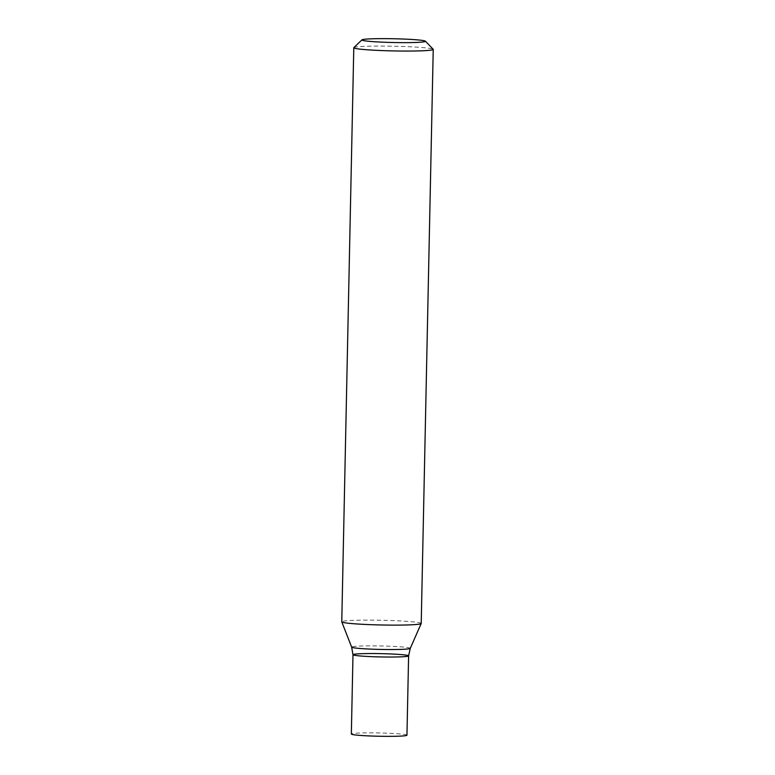 <?xml version="1.0" encoding="UTF-8"?>
<svg xmlns="http://www.w3.org/2000/svg" width="775" height="775" viewBox="0 0 775 775"><rect width="100%" height="100%" fill="white"/><g stroke="black" fill="none" stroke-linecap="round" stroke-linejoin="round"><path stroke-width="0.58" stroke-dasharray="3.88 2.91" d="M353.865 47.595A39.738 2.354 -178.8 0 1 393.564 46.209A39.738 2.354 -178.8 0 1 433.167 49.261M421.213 623.458A39.738 2.354 1.2 0 0 415.952 622.17A39.738 2.354 1.2 0 0 371.283 620.136A39.738 2.354 1.2 0 0 341.765 621.792M408.609 655.873A27.813 1.647 1.2 0 0 404.928 654.972A27.813 1.647 1.2 0 0 373.666 653.548A27.813 1.647 1.2 0 0 352.993 654.71M406.952 735.184A27.813 1.647 1.2 0 0 403.262 734.283A27.813 1.647 1.2 0 0 372 732.859A27.813 1.647 1.2 0 0 351.337 734.022M410.275 648.355A29.324 1.744 1.2 0 0 406.4 647.367A29.324 1.744 1.2 0 0 373.085 645.866A29.324 1.744 1.2 0 0 351.647 647.135"/><path stroke-width="1.16" d="M425.407 41.191L433.167 49.261A39.738 2.354 -178.8 0 1 433.235 49.397A39.738 2.354 -178.8 0 1 403.717 51.053A39.738 2.354 -178.8 0 1 359.048 49.019A39.738 2.354 -178.8 0 1 353.787 47.73A39.738 2.354 -178.8 0 1 353.865 47.595L361.954 39.854A31.785 1.889 -178.8 0 1 393.719 38.75A31.785 1.889 -178.8 0 1 425.407 41.191A31.785 1.889 -178.8 0 1 402.748 42.635A31.785 1.889 -178.8 0 1 366.11 40.998A31.785 1.889 -178.8 0 1 361.954 39.854M353.787 47.73L341.765 621.792A39.738 2.354 1.2 0 0 341.775 621.85A39.738 2.354 1.2 0 0 347.026 623.081A39.738 2.354 1.2 0 0 391.21 625.115A39.738 2.354 1.2 0 0 421.203 623.517A39.738 2.354 1.2 0 0 421.213 623.458L433.235 49.397M408.609 655.873L406.952 735.184A27.813 1.647 1.2 0 1 379.111 736.25A27.813 1.647 1.2 0 1 351.337 734.022L352.993 654.71A27.813 1.647 1.2 0 0 380.767 656.938A27.813 1.647 1.2 0 0 408.609 655.873A27.813 1.647 1.2 0 0 404.928 654.972A27.813 1.647 1.2 0 0 373.666 653.548A27.813 1.647 1.2 0 0 352.993 654.71A27.813 1.647 1.2 0 0 380.767 656.938A27.813 1.647 1.2 0 0 408.609 655.873L410.275 648.355L421.203 623.517M352.993 654.71L351.647 647.135A29.324 1.744 1.2 0 0 380.922 649.44A29.324 1.744 1.2 0 0 410.275 648.355M351.647 647.135L341.775 621.85"/></g></svg>

